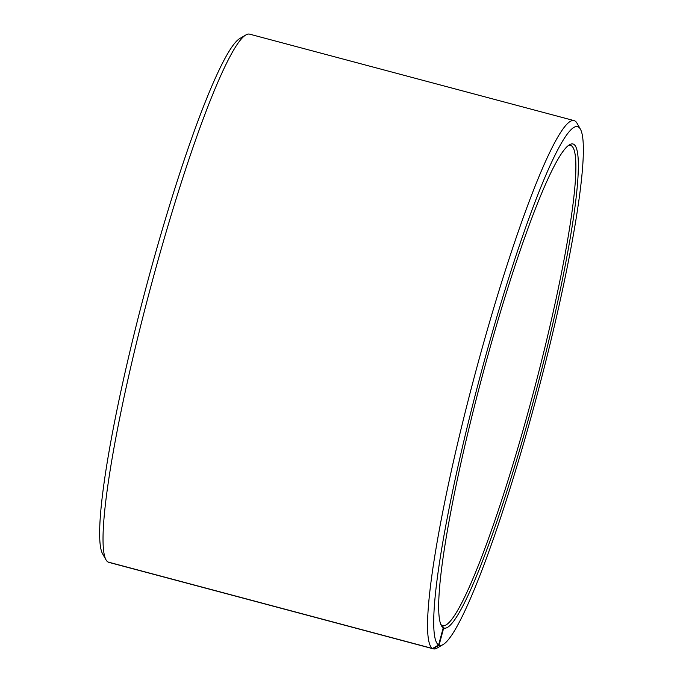 <?xml version="1.0" encoding="UTF-8"?>
<svg xmlns="http://www.w3.org/2000/svg" width="683" height="683" viewBox="0 0 683 683"><rect width="100%" height="100%" fill="white"/><g stroke="black" fill="none" stroke-linecap="round" stroke-linejoin="round"><path stroke-width="1.02" d="M108.443 562.135L433.013 648.73L439.075 645.204L443.702 627.925L442.311 625.5A248.484 27.696 104.9 0 0 442.627 625.602A248.484 27.696 104.9 0 0 532.988 394.1A248.484 27.696 104.9 0 0 570.92 145.505A248.484 27.696 104.9 0 0 570.595 145.402A248.484 27.696 104.9 0 0 568.35 145.564M440.757 624.339A248.484 27.696 104.9 0 0 441.867 625.286L443.258 627.711A250.465 27.918 104.9 0 1 441.406 625.696A250.465 27.918 104.9 0 1 481.549 378.817A250.465 27.918 104.9 0 1 569.588 144.711A250.465 27.918 104.9 0 1 573.344 144.096A250.465 27.918 104.9 0 1 534.712 396.157A250.465 27.918 104.9 0 1 443.702 627.925M439.075 645.204A268.359 29.915 104.9 0 0 443.096 644.547A268.359 29.915 104.9 0 0 537.427 393.715A268.359 29.915 104.9 0 0 580.43 129.198A268.359 29.915 104.9 0 0 577.972 126.816A268.359 29.915 104.9 0 0 481.071 372.875A268.359 29.915 104.9 0 0 438.597 644.974L443.258 627.711M433.013 648.73A273.328 30.47 104.9 0 0 433.372 648.85A273.328 30.47 104.9 0 0 437.111 648.065L443.096 644.547M580.43 129.198L576.99 123.171A273.328 30.47 104.9 0 0 574.488 120.746A273.328 30.47 104.9 0 0 574.138 120.626A273.328 30.47 104.9 0 0 475.359 372.978A273.328 30.47 104.9 0 0 432.527 648.5L438.597 644.974M108.512 562.254A273.328 30.47 104.9 0 0 108.862 562.374L433.372 648.85M574.138 120.626L249.628 34.15A273.328 30.47 104.9 0 0 245.889 34.935L239.904 38.453A268.359 29.915 104.9 0 0 145.573 289.285A268.359 29.915 104.9 0 0 102.57 553.802L106.01 559.829A273.328 30.47 104.9 0 0 108.025 562.024L432.527 648.5M245.889 34.935A273.328 30.47 104.9 0 0 149.808 290.42A273.328 30.47 104.9 0 0 106.01 559.829"/></g></svg>
